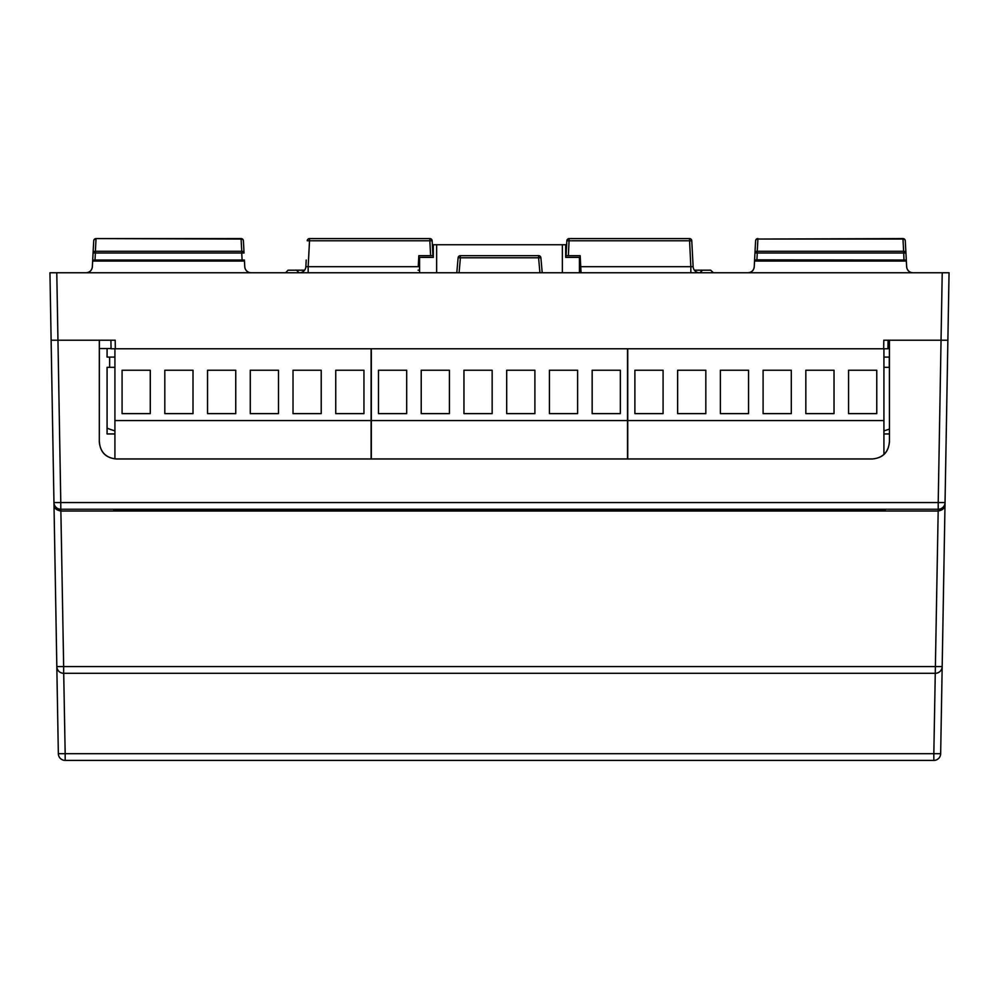 <?xml version="1.0" encoding="UTF-8"?>
<svg xmlns="http://www.w3.org/2000/svg" width="999" height="999" viewBox="0 0 999 999"><rect width="100%" height="100%" fill="white"/><g stroke="black" fill="none" stroke-linecap="round" stroke-linejoin="round"><path stroke-width="1.5" d="M888.086 340.222L887.936 348.763L883.665 348.763L883.815 340.222L941.046 340.222L942.219 272.752L949.05 272.752L947.876 340.222L941.046 340.222L947.876 340.222L945.042 502.547L947.876 340.222M942.219 272.752L49.95 272.752L51.124 340.222L57.954 340.222L51.124 340.222L53.958 502.547L51.124 340.222M305.869 266.683L308.167 266.683L308.167 272.752L299.475 272.752A6.406 6.406 0 0 0 305.869 266.683L306.218 260.04M913.024 272.752L913.036 272.752C909.24 272.49 907.104 270.467 906.642 266.683A6.406 6.406 0 0 0 913.036 272.752M906.642 266.683L905.931 252.997A2.31 1.848 177 0 0 903.62 251.273L902.984 239.048L757.904 239.048L902.984 238.586A2.31 2.31 0 0 1 905.281 240.771A2.31 2.31 0 0 0 902.984 238.586L902.984 239.048A2.31 1.848 -3 0 1 905.281 240.771L906.343 261.076L754.532 261.076L754.245 266.683A6.406 6.406 0 0 1 747.839 272.752L747.864 272.752M251.136 272.752L251.161 272.752C247.352 272.49 245.217 270.467 244.755 266.683A6.406 6.406 0 0 0 251.161 272.752M85.964 272.752L85.976 272.752C89.76 272.49 91.896 270.467 92.358 266.683A6.406 6.406 0 0 1 85.964 272.752M699.525 272.752L690.833 272.752L690.833 266.683L693.131 266.683A6.406 6.406 0 0 0 699.525 272.752M288.187 272.752L285.989 272.752L288.187 272.752C288.349 269.343 288.349 269.343 288.187 272.752M712.299 272.752L710.813 272.752C710.651 269.33 710.651 269.33 710.813 272.752M700.199 272.752L700.936 272.752M298.751 272.752L296.603 272.752C296.441 269.33 296.441 269.33 296.603 272.752M883.665 348.763L111.064 348.763L110.914 340.222M945.042 502.547L940.658 753.696L933.828 753.696L933.828 760.414L65.172 760.414A6.831 6.831 0 0 1 58.342 753.696L53.958 502.547A6.831 6.831 -1 0 0 60.789 509.253L60.789 502.547L938.211 502.547L938.211 509.253A6.831 6.831 1 0 0 945.042 502.547L938.211 502.547L941.046 340.222L889.435 340.222L889.435 441.858C888.423 452.272 882.716 457.992 872.289 458.991L116.458 458.991C106.031 457.992 100.325 452.272 99.313 441.858L99.313 340.222L57.954 340.222L115.185 340.222L115.335 348.763M429.845 238.586L429.845 240.771L432.142 240.771A2.31 2.31 0 0 0 429.845 238.586L309.528 238.586A2.31 2.31 0 0 0 307.23 240.771A2.31 2.31 0 0 1 309.528 238.586L309.528 240.771L307.23 240.771M692.782 260.04L691.77 240.771A2.31 2.31 0 0 0 689.472 238.586L569.155 238.586A2.31 2.31 0 0 0 566.858 240.771L566.071 255.669L566.745 255.669M568.381 255.669L569.155 238.586A2.31 2.31 0 0 0 566.858 240.771L691.77 240.771A2.31 2.31 0 0 0 689.472 238.586L690.833 266.683L580.744 266.683L581.056 272.752L580.169 255.669L566.071 255.669M418.256 266.683L418.831 255.669L430.619 255.669L429.845 240.771L309.528 240.771L308.167 266.683L418.256 266.683M432.255 255.669L430.619 255.669M432.929 255.669L432.142 240.771M691.77 240.771L693.131 266.683M241.096 238.586L241.096 239.048A2.31 1.848 -3 0 1 243.406 240.771A2.31 2.31 0 0 0 241.096 238.586L96.016 238.586A2.31 2.31 0 0 0 93.719 240.771A2.31 2.31 0 0 1 96.016 238.586A2.31 2.31 0 0 0 95.192 238.749M244.418 260.04L92.707 260.04L93.069 252.997L95.38 252.997L95.38 251.273L241.746 251.273L241.746 252.997L244.043 252.997L243.406 240.771L244.043 252.997A2.31 1.848 177 0 0 241.746 251.273L241.096 239.048L96.016 238.586M93.719 240.771A2.31 1.848 3 0 1 96.016 239.048L95.38 251.273A2.31 1.848 -177 0 0 93.069 252.997L93.719 240.771L92.657 261.076L244.468 261.076L244.755 266.683M92.707 260.04L92.358 266.683M906.293 260.04L756.905 259.84L754.582 260.04L754.532 261.076L754.957 252.997L754.582 260.04M905.931 252.997L757.254 252.997L757.254 251.273L903.62 251.273L903.983 259.84M754.245 266.683C753.783 270.467 751.648 272.49 747.839 272.752M757.067 238.749A2.31 2.31 0 0 1 757.904 238.586A2.31 2.31 0 0 0 755.594 240.771A2.31 2.31 0 0 1 757.904 238.586A2.31 2.31 0 0 0 755.594 240.771L754.957 252.997L757.254 252.997L756.905 259.84M755.594 240.771A2.31 1.848 3 0 1 757.904 239.048L757.254 251.273A2.31 1.848 -177 0 0 754.957 252.997M286.014 272.377L287.999 270.205L304.595 270.192M702.397 272.752C702.559 269.33 702.559 269.33 702.397 272.752M540.896 257.779A2.31 2.31 0 0 0 538.598 255.669L538.598 257.779L540.896 257.779L542.207 272.752M456.793 272.752L458.104 257.779L460.402 257.779L460.402 255.669A2.31 2.31 0 0 0 458.104 257.779A2.31 2.31 0 0 1 460.402 255.669L538.598 255.669M56.781 272.752L60.789 502.547L53.958 502.547L56.831 666.583A6.831 6.831 0 0 0 63.661 673.301L63.661 666.583L56.831 666.583A6.831 6.831 0 0 0 63.661 673.301L935.339 673.301A6.831 6.831 0 0 0 942.169 666.583L942.107 667.444M99.313 441.858L99.376 340.222M889.435 441.858L889.372 340.222M889.372 441.858C888.511 452.372 882.816 458.066 872.289 458.928L116.458 458.928C105.944 458.066 100.25 452.372 99.376 441.858M57.642 669.717L58.479 670.916M59.803 672.115L61.239 672.851M933.828 760.414A6.831 6.831 0 0 0 940.658 753.696M941.445 669.542L940.521 670.916M939.197 672.115L937.449 672.964L939.21 672.102M65.172 760.414L65.172 753.696L58.342 753.696A6.831 6.831 0 0 0 65.172 760.414A6.831 6.831 0 0 1 58.342 753.696M56.893 667.444L57.018 668.081M57.555 669.555L58.479 670.928M59.79 672.102L61.538 672.964M945.004 504.433C945.091 507.954 942.794 510.152 938.123 511.026L60.877 511.026L60.789 509.253L938.211 509.253L933.828 753.696L65.172 753.696L63.711 673.301M53.996 504.433C53.909 507.954 56.206 510.152 60.877 511.026L63.661 666.583L942.169 666.583M864.597 510.377C892.157 510.127 892.157 509.89 864.597 509.64L134.403 509.64C106.843 509.89 106.843 510.127 134.403 510.377L864.597 510.377C892.157 510.127 892.157 509.89 864.597 509.64L864.597 510.377M134.403 509.64C106.843 509.89 106.843 510.127 134.403 510.377L134.403 509.64M941.445 669.555L940.521 670.928M889.372 348.551L887.949 348.551M111.051 348.551L99.376 348.551M114.922 357.093L107.08 357.093L107.08 348.551M109.64 357.093L109.64 367.332M114.922 367.332L107.08 367.332L107.08 428.159A80.007 80.007 -90 0 0 114.922 430.856M114.922 433.953L107.08 433.953L107.08 428.159M889.372 357.093L883.928 357.093M889.272 357.093L889.272 367.332M889.372 367.332L883.928 367.332M883.928 430.869A80.007 80.007 -90 0 0 889.372 429.095M889.372 433.953L883.928 433.953M114.922 458.866L114.922 348.763M371.104 458.928L371.104 348.763M114.922 420.567L371.104 420.567M150.275 370.242L122.078 370.242L122.078 413.623L150.275 413.623L150.275 370.242L122.078 370.242L122.078 413.623L150.275 413.623M193.007 370.242L164.81 370.242L164.81 413.623L193.007 413.623L193.007 370.242L164.81 370.242L164.81 413.623L193.007 413.623M235.752 370.242L207.542 370.242L207.542 413.623L235.752 413.623L235.752 370.242L207.542 370.242L207.542 413.623L235.752 413.623M278.484 370.242L250.274 370.242L250.274 413.623L278.484 413.623L278.484 370.242L250.287 370.242L250.287 413.623L278.484 413.623M321.216 370.242L293.019 370.242L293.019 413.623L321.216 413.623L321.216 370.242L293.019 370.242L293.019 413.623L321.216 413.623M363.948 370.242L335.751 370.242L335.751 413.623L363.948 413.623L363.948 370.242L335.751 370.242L335.751 413.623L363.948 413.623M371.328 458.928L371.328 348.763M627.522 458.928L627.522 348.763M371.328 420.567L627.522 420.567M406.68 370.242L378.484 370.242L378.484 413.623L406.68 413.623L406.68 370.242L378.484 370.242L378.484 413.623L406.68 413.623M449.425 370.242L421.216 370.242L421.216 413.623L449.425 413.623L449.425 370.242L421.216 370.242L421.216 413.623L449.425 413.623M492.157 370.242L463.948 370.242L463.948 413.623L492.157 413.623L492.157 370.242L463.961 370.242L463.961 413.623L492.157 413.623M534.89 370.242L506.693 370.242L506.693 413.623L534.89 413.623L534.89 370.242L506.693 370.242L506.693 413.623L534.89 413.623M577.622 370.242L549.425 370.242L549.425 413.623L577.622 413.623L577.622 370.242L549.425 370.242L549.425 413.623L577.622 413.623M620.354 370.242L592.157 370.242L592.157 413.623L620.354 413.623L620.354 370.242L592.157 370.242L592.157 413.623L620.354 413.623M627.734 458.928L627.734 348.763M883.928 454.358L883.928 348.763M627.734 420.567L883.928 420.567M663.086 370.242L634.889 370.242L634.889 413.623L663.086 413.623L663.086 370.242L634.889 370.242L634.889 413.623L663.086 413.623M705.831 370.242L677.622 370.242L677.622 413.623L705.831 413.623L705.831 370.242L677.634 370.242L677.634 413.623L705.831 413.623M748.563 370.242L720.366 370.242L720.366 413.623L748.563 413.623L748.563 370.242L720.366 370.242L720.366 413.623L748.563 413.623M791.295 370.242L763.099 370.242L763.099 413.623L791.295 413.623L791.295 370.242L763.099 370.242L763.099 413.623L791.295 413.623M834.028 370.242L805.831 370.242L805.831 413.623L834.028 413.623L834.028 370.242L805.831 370.242L805.831 413.623L834.028 413.623M876.76 370.242L848.563 370.242L848.563 413.623L876.76 413.623L876.76 370.242L848.563 370.242L848.563 413.623L876.76 413.623M579.432 272.752L579.432 257.38L565.684 257.38L565.684 244.743L433.316 244.743L433.316 257.38L419.568 257.38L419.568 272.752M569.155 238.586A2.31 2.31 0 0 0 566.858 240.771M242.095 259.84L241.746 252.997L95.38 252.997L95.017 259.84M459.09 272.752L460.402 257.779L538.598 257.779L539.91 272.752M562.362 272.752L562.362 244.743M436.638 272.752L436.638 244.743M418.069 270.192L419.568 270.192M579.432 270.192L580.931 270.192M694.405 270.192L710.689 270.192L712.986 272.377M702.522 270.192L700.224 272.377M296.478 270.192L298.776 272.377"/></g></svg>
